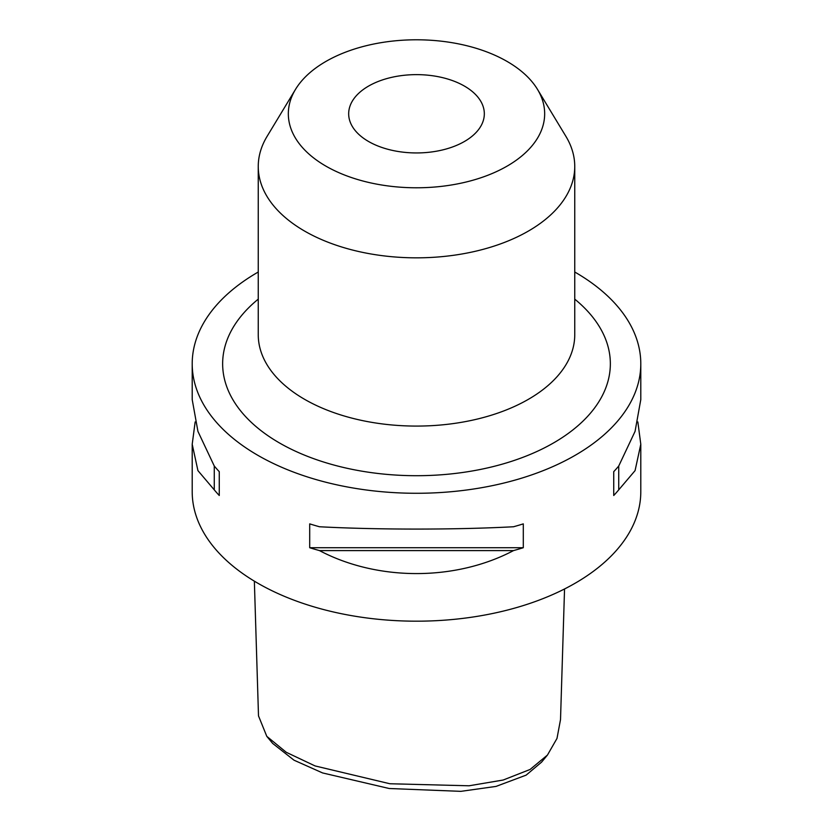 <?xml version="1.0" encoding="UTF-8"?>
<svg xmlns="http://www.w3.org/2000/svg" width="833" height="833" viewBox="0 0 833 833"><rect width="100%" height="100%" fill="white"/><g stroke="black" fill="none" stroke-linecap="round" stroke-linejoin="round"><path stroke-width="1.25" d="M254.357 581.163L258.501 715.88L266.789 736.341L286.292 752.314L315.061 765.933L389.854 783.749L469.031 785.79L503.163 780.032L530.08 769.473L547.458 755.052L556.996 738.423L560.515 719.587L564.545 588.973M547.458 755.052L541.575 762.143L526.133 775.138L496.031 786.414L460.868 791.35L389.198 788.507L322.59 772.941L294.018 760.196L272.672 743.432L266.789 736.341M368.54 141.475A67.827 39.161 180 0 1 348.673 113.788A67.827 39.161 180 0 1 390.542 77.615A67.827 39.161 180 0 1 464.46 86.101A67.827 39.161 180 0 1 484.327 113.788A67.827 39.161 180 0 1 442.458 149.961A67.827 39.161 180 0 1 368.54 141.475M507.13 61.465A128.167 74.002 180 0 1 537.504 89.391A128.167 74.002 180 0 1 484.66 176.45A128.167 74.002 180 0 1 325.87 166.111A128.167 74.002 180 0 1 295.496 89.391A128.167 74.002 180 0 1 507.13 61.465M537.504 89.391L565.899 136.341A158.249 91.37 180 0 1 574.749 166.465A158.249 91.37 180 0 1 477.059 250.879A158.249 91.37 180 0 1 304.597 231.074A158.249 91.37 180 0 1 258.251 166.465A158.249 91.37 180 0 1 267.101 136.341L295.496 89.391M637.849 421.925L640.796 444.249L635.069 470.624L618.732 489.856A224.296 129.5 180 0 1 613.734 495.5L613.734 471.665A224.296 129.5 0 0 0 618.732 466.022L635.069 431.379L640.796 399.601L640.796 363.782A224.296 129.5 0 0 0 575.103 272.214A224.296 129.5 0 0 0 574.749 272.016M513.524 550.592C455.422 581.236 377.578 581.236 319.476 550.592A224.296 129.5 180 0 1 309.699 547.718L309.699 523.874A224.296 129.5 0 0 0 319.476 526.758C377.578 529.85 455.422 529.85 513.524 526.758A224.296 129.5 0 0 0 523.301 523.874L523.301 547.718A224.296 129.5 180 0 1 513.524 550.592L319.476 550.592M258.251 272.016A224.296 129.5 0 0 0 192.204 363.782L192.204 399.601L197.931 431.379L214.268 466.022A224.296 129.5 0 0 0 219.266 471.665L219.266 495.5A224.296 129.5 180 0 1 214.268 489.856L197.931 470.624L192.204 444.249L192.204 491.689A224.296 129.5 0 0 0 257.897 583.256A224.296 129.5 0 0 0 502.33 611.328A224.296 129.5 0 0 0 640.796 491.689L640.796 444.249M192.204 363.782A224.296 129.5 0 0 0 257.897 455.349A224.296 129.5 0 0 0 502.33 483.421A224.296 129.5 0 0 0 640.796 363.782M192.204 444.249L195.151 421.925M618.732 466.022L618.732 489.856M613.734 471.665L613.734 495.5M523.301 547.718L309.699 547.718M214.268 489.856L214.268 466.022M219.266 495.5L219.266 471.665M574.749 166.465L574.749 334.71A158.249 91.37 180 0 1 477.059 419.124A158.249 91.37 180 0 1 304.597 399.319A158.249 91.37 180 0 1 258.251 334.71L258.251 166.465M258.251 299.141A193.86 111.924 0 0 0 279.419 442.927A193.86 111.924 0 0 0 541.471 449.341A193.86 111.924 0 0 0 574.749 299.141"/></g></svg>
